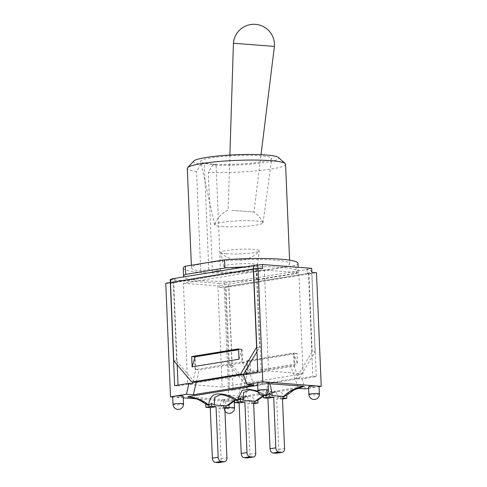 <?xml version="1.0" encoding="UTF-8"?>
<svg xmlns="http://www.w3.org/2000/svg" width="487" height="487" viewBox="0 0 487 487"><rect width="100%" height="100%" fill="white"/><g stroke="black" fill="none" stroke-linecap="round" stroke-linejoin="round"><path stroke-width="0.37" stroke-dasharray="2.44 1.83" d="M282.448 397.958L276.659 398.902L278.777 449.446A4.042 2.843 -99.3 0 1 276.555 453.214M253.617 402.67L247.828 403.613L249.947 454.152A4.042 2.843 -99.3 0 1 247.725 457.92M282.49 399.005L276.659 398.902M253.66 403.711L247.828 403.613M224.787 407.376L218.998 408.319L221.116 458.864A4.042 2.843 -99.3 0 1 218.894 462.632M224.83 408.423L218.998 408.319M208.789 405.933L220.331 406.822C220.648 402.469 221.262 400.046 222.175 399.559L187.976 396.911C196.87 398.153 203.81 401.16 208.789 405.933L205.745 404.107M257.696 385.32L267.899 383.653C267.18 385.996 266.681 389.588 266.401 394.433M265.445 395.024L257.976 391.122M264.368 395.401L265.993 396.467L278.235 397.429L276.172 391.932L263.443 395.566M249.715 389.892L258.329 391.986L266.206 396.497M278.235 397.429L280.92 396.29L283.872 397.161L286.685 395.109M283.909 397.069C288.474 391.95 295.104 388.407 303.797 386.434L223.862 399.486C224.769 399.894 225.56 402.225 226.224 406.493C231.228 401.805 237.102 398.664 243.865 397.069C252.595 394.981 253.051 396.862 255.072 401.763C260.813 395.602 272.008 391.81 277.937 391.505C281.048 391.487 283.038 393.338 283.909 397.069L283.872 397.161M255.072 401.763L257.806 400.107M220.331 406.822L223.235 405.44L226.181 406.584L228.975 404.813M223.862 399.486L222.175 399.559M220.903 394.598L229.517 396.692L237.376 401.203L249.405 402.134L247.341 396.637L234.612 400.271M249.405 402.134L252.077 401.002L255.03 401.872M234.606 399.657L237.376 401.203M280.908 396.29L281.029 399.243M223.235 405.44L223.369 408.66M263.418 394.939L263.443 395.535M252.077 401.002L252.199 403.948M231.995 210.335L253.94 212.04L231.995 210.335M221.841 226.528A24.234 2.91 177.6 0 0 248.005 226.071A24.234 2.91 177.6 0 0 263.059 222.796A24.234 2.91 177.6 0 0 263.023 222.589A24.234 2.91 177.6 0 0 238.727 220.842A24.234 2.91 177.6 0 0 214.657 224.617A24.234 2.91 177.6 0 0 214.645 224.824A24.234 2.91 177.6 0 0 221.841 226.528M233.431 43.246L274.4 46.417M211.2 163.961A35.588 4.273 177.6 0 0 249.618 163.291A35.588 4.273 177.6 0 0 271.722 158.482A35.588 4.273 177.6 0 0 235.988 155.609A35.588 4.273 177.6 0 0 200.626 161.465A35.588 4.273 177.6 0 0 211.2 163.961M312.179 351.547L308.898 273.25L225.463 286.733L226.035 286.776L229.322 365.073L247.353 386.361L250.233 386.587L232.196 365.299L228.914 287.001A4.042 2.843 80.7 0 0 225.871 282.764L298.087 270.973A57.423 6.897 177.6 0 0 245.393 266.894L183.812 276.951A57.423 6.897 177.6 0 0 236.512 281.029A57.423 6.897 177.6 0 0 256.984 279.928L296.254 273.517A57.423 6.897 177.6 0 0 298.324 271.557A57.423 6.897 177.6 0 0 298.087 270.973L308.728 269.238A4.042 2.843 -99.3 0 1 311.771 273.469L315.052 351.766L299.036 378.618L296.163 378.393L312.179 351.547L315.052 351.766M256.034 265.159L245.393 266.894A57.423 6.897 177.6 0 0 244.943 266.906M183.776 276.896A57.423 6.897 177.6 0 0 183.812 276.951L173.171 278.686A4.042 2.843 80.7 0 0 172.69 278.704M193.789 161.039A42.704 5.132 177.6 0 0 200.9 164.229L196.553 171.4A49.175 5.905 -2.4 0 1 187.306 168.362M285.571 164.241A49.175 5.905 -2.4 0 1 259.254 170.596A49.175 5.905 -2.4 0 1 208.29 172.307L212.636 165.136A42.704 5.132 177.6 0 0 258.707 163.309A42.704 5.132 177.6 0 0 278.497 157.49M200.9 164.229L204.345 163.669L216.082 164.576L212.636 165.136M212.46 271.789A49.175 5.905 177.6 0 0 263.424 270.072A49.175 5.905 177.6 0 0 289.741 263.717A49.175 5.905 177.6 0 0 240.359 259.875A49.175 5.905 177.6 0 0 191.476 267.838A49.175 5.905 177.6 0 0 200.723 270.882L208.783 269.561L220.52 270.474L212.46 271.789L208.29 172.307M220.52 270.474L216.082 164.576M208.783 269.561L204.345 163.669M200.723 270.882L196.553 171.4M183.234 268.185A57.423 6.897 177.6 0 0 256.643 271.746L295.913 265.336A57.423 6.897 177.6 0 0 297.983 263.376M256.984 279.928L256.643 271.746M296.254 273.517L295.913 265.336M311.71 268.331L307.005 269.104L308.728 269.238M225.871 282.764L219.436 283.404L219.6 287.415L224.312 286.642L228.744 287.026L233.066 390.197L247.408 387.853L244.858 398.774L237.954 398.238L296.82 388.626M170.188 279.587L219.436 283.404M171.454 279.386L174.9 278.82L173.171 278.686M250.568 371.398L247.329 362.578L247.256 360.855L250.135 361.08L250.568 371.398L297.441 363.746L297.009 353.422L250.135 361.08M238.995 359.217L241.509 350.841L241.436 349.118L238.593 349.587M238.563 348.899L241.436 349.118M308.898 273.25L226.035 286.776M170.468 282.515L173.749 282.77L256.199 269.165L173.342 282.697L175.07 282.831L170.359 283.598L170.31 282.503M262.639 268.532L257.927 269.299L253.496 268.915M257.879 268.203L257.927 269.299M174.9 278.82L175.07 282.831M307.005 269.104L307.169 273.116L311.881 272.343M224.142 282.63L224.312 286.642M250.233 386.587L299.036 378.618M173.749 360.776L176.623 360.995L173.342 282.697M194.66 382.283L176.623 360.995M229.322 365.073L232.196 365.299M256.777 347.255L259.486 347.468L256.966 351.687M256.199 269.165L259.486 347.468M305.355 388.894L301.928 378.953L316.27 376.609L311.942 273.444L307.169 273.116M247.256 360.855L294.136 353.203L294.209 354.92L297.441 363.746M294.136 353.203L297.009 353.422M296.163 378.393L247.353 386.361M247.792 373.693L247.219 373.645L246.684 360.812L247.329 362.578L247.792 373.693L294.672 366.035L294.209 354.92L293.558 353.154L294.099 365.993L290.648 365.725L298.452 388.358M238.6 349.721L242.015 349.167L241.509 350.841L241.978 361.957L195.098 369.609L194.636 358.493M219.6 287.415L224.203 287.768L228.744 287.026M311.942 273.444L316.483 272.702M165.757 283.245L170.359 283.598M294.672 366.035L294.099 365.993L298.476 378.685L301.928 378.953M247.408 387.853L243.957 387.585L247.219 373.645L243.768 373.377L290.648 365.725M183.197 396.308A5.26 0.633 -2.4 0 1 179.983 397.027A5.26 0.633 -2.4 0 1 174.255 397.13A5.26 0.633 -2.4 0 1 172.69 396.747M319.07 386.392A5.26 0.633 -2.4 0 1 317.554 386.903A5.26 0.633 -2.4 0 1 311.832 387.281A5.26 0.633 -2.4 0 1 308.563 386.83M196.03 398.816L225.225 401.075A5.26 0.633 -2.4 0 1 223.661 400.698A5.26 0.633 -2.4 0 1 226.875 399.979A5.26 0.633 -2.4 0 1 232.603 399.87A5.26 0.633 -2.4 0 1 234.168 400.253A5.26 0.633 -2.4 0 1 232.652 400.764A5.26 0.633 -2.4 0 1 225.225 401.075L228.963 401.367L244.858 398.774M268.1 382.447A5.26 0.633 -2.4 0 1 262.87 383.293A5.26 0.633 -2.4 0 1 257.593 382.885M172.702 397.008L183.258 397.83M308.63 388.358L319.082 386.654M246.684 360.812L293.558 353.154M195.098 369.609L195.677 369.657L195.135 356.819M192.755 382.137L195.677 369.657L199.128 369.925L246.002 362.267L253.806 384.9M196.298 382.015L199.128 369.925M242.015 349.167L242.55 361.999L245.576 370.777M246.659 373.906L246.927 374.692L243.476 374.43M241.978 361.957L246.002 362.267M256.947 269.183L261.269 372.354L246.927 374.692M192.414 383.598L178.072 385.941L178.035 385.114M177.189 364.836L173.749 282.77M257.818 372.086L261.269 372.354M174.62 385.674L178.072 385.941M237.954 398.238L243.768 373.377M316.27 376.609L312.818 376.341L298.476 378.685M233.066 390.197L229.614 389.929L225.292 286.764M243.957 387.585L229.614 389.929M308.49 273.177L312.818 376.341M228.963 401.367L224.203 287.768M222.151 387.001L187.635 384.328L268.562 371.112L303.078 373.785L222.151 387.001L217.914 285.918L298.841 272.702L303.078 373.785M298.841 272.702L264.325 270.029L268.562 371.112M264.325 270.029L183.398 283.245L187.635 384.328M183.398 283.245L217.914 285.918M228.847 267.698A16.765 2.015 -2.4 0 1 223.868 266.523A16.765 2.015 -2.4 0 1 240.523 263.765A16.765 2.015 -2.4 0 1 257.355 265.117A16.765 2.015 -2.4 0 1 246.946 267.381A16.765 2.015 -2.4 0 1 228.847 267.698M226.479 253.77A19.291 2.319 -2.4 0 1 220.873 252.625A19.291 2.319 -2.4 0 1 220.745 252.418A19.291 2.319 -2.4 0 1 239.914 249.247A19.291 2.319 -2.4 0 1 259.285 250.805A19.291 2.319 -2.4 0 1 259.175 251.018A19.291 2.319 -2.4 0 1 246.483 253.477A19.291 2.319 -2.4 0 1 226.479 253.77M278.777 449.446L284.566 448.503M249.947 454.152L255.736 453.208M221.116 458.864L226.905 457.914M311.771 273.469L228.914 287.001M173.013 404.368A5.26 0.633 177.6 0 0 178.291 404.782A5.26 0.633 177.6 0 0 183.514 403.93M308.886 394.452A5.26 0.633 177.6 0 0 314.164 394.866A5.26 0.633 177.6 0 0 319.387 394.013M229.152 407.467A5.26 0.633 177.6 0 0 223.983 408.319A5.26 0.633 177.6 0 0 229.261 408.727A5.26 0.633 177.6 0 0 234.484 407.875M257.915 390.507A5.26 0.633 177.6 0 0 263.193 390.915A5.26 0.633 177.6 0 0 268.416 390.069M264.112 395.529L258.244 392.138M263.467 396.138L271.478 392.832L276.172 391.932L249.6 389.88M234.637 400.85L242.666 397.532L247.341 396.637L221.11 394.616M235.288 400.235L234.594 399.724M229.882 155.061L228.135 210.037A26.286 26.286 0 0 0 214.657 224.617M263.023 222.589A26.286 26.286 0 0 0 253.94 212.04L261.026 154.683M263.059 222.796L271.722 158.482M214.645 224.824L200.626 161.465M289.741 263.717L289.588 260.161M191.476 267.838L191.367 265.232M298.324 271.557L298.147 267.284M223.661 400.698L223.983 408.319A5.26 5.26 0 0 0 224.945 411.138M234.168 400.253L234.204 401.093M257.355 265.117L259.285 250.805M223.868 266.523L220.745 252.418M220.873 252.625A26.286 26.286 0 0 0 259.175 251.018"/><path stroke-width="0.73" d="M267.899 383.653L303.785 386.228C295.019 387.999 288.347 391.414 283.781 396.461L286.691 395.079L286.819 398.299L282.448 397.958L284.566 448.503A4.042 2.843 -99.3 0 1 282.344 452.271A4.042 2.843 -99.3 0 1 281.857 452.289L278.868 452.058A4.042 2.843 -99.3 0 1 275.825 447.821L273.706 397.282L267.917 398.226L263.546 397.891L269.329 396.942L273.706 397.282M282.344 452.271L276.555 453.214A4.042 2.843 -99.3 0 1 276.068 453.233L273.079 453.001A4.042 2.843 -99.3 0 1 270.035 448.771L267.917 398.226M263.443 395.566L255.194 401.191L257.873 400.058L257.988 403.005L253.617 402.67L255.736 453.208A4.042 2.843 -99.3 0 1 253.514 456.976A4.042 2.843 -99.3 0 1 253.027 456.995L250.038 456.763A4.042 2.843 -99.3 0 1 246.994 452.533L244.876 401.988L239.087 402.938L234.716 402.597L240.499 401.653L244.876 401.988M253.514 456.976L247.725 457.92A4.042 2.843 -99.3 0 1 247.238 457.944L244.249 457.713A4.042 2.843 -99.3 0 1 241.205 453.476L239.087 402.938M286.819 398.299L282.49 399.005M257.988 403.005L253.66 403.711M228.975 404.813L229.158 407.716L224.787 407.376L226.905 457.914A4.042 2.843 -99.3 0 1 224.684 461.682A4.042 2.843 -99.3 0 1 224.197 461.706L221.208 461.475A4.042 2.843 -99.3 0 1 218.164 457.238L216.045 406.7L210.256 407.643L205.879 407.302L211.668 406.359L216.045 406.7M224.684 461.682L218.894 462.632A4.042 2.843 -99.3 0 1 218.407 462.65L215.418 462.419A4.042 2.843 -99.3 0 1 212.375 458.182L210.256 407.643M229.158 407.716L224.83 408.423M234.637 400.85L229.036 404.77L226.364 405.896L214.335 404.965L211.553 403.425L208.692 405.227L205.745 404.082L205.879 407.302M208.692 405.227L208.655 405.129C203.676 400.533 196.785 397.727 187.964 396.704L257.696 385.32M266.401 394.433L266.334 395.712L265.445 395.024M257.976 391.122L248.991 389.229L241.972 390.477L237.486 400.405C231.325 395.201 219.74 392.425 213.988 394.768C210.962 396.668 209.185 400.119 208.655 405.129M283.781 396.461L272.239 395.572L269.195 393.721L266.383 395.809L264.368 395.401M272.239 395.572C271.509 390.105 270.62 386.112 269.585 383.586M255.194 401.191L243.165 400.259L243.463 392.583L249.6 389.886L253.995 390.671L258.244 392.138M243.165 400.259L240.377 398.701L237.54 400.521L234.588 399.644L234.716 402.597M234.612 400.271L226.364 405.896M214.335 404.965L214.694 397.313L220.763 394.586L225.024 395.334L232.549 398.415L234.594 399.724M211.547 403.406L211.668 406.359M263.443 395.535L263.546 397.891M269.195 393.721L269.329 396.942M240.377 398.701L240.499 401.653M268.27 45.942L233.431 43.246A20.545 20.545 0 0 1 255.498 24.35A20.545 20.545 0 0 1 274.4 46.417L268.27 45.942M244.943 266.906A57.423 6.897 177.6 0 0 224.921 267.996L185.65 274.406A57.423 6.897 177.6 0 0 183.575 276.366A57.423 6.897 177.6 0 0 183.776 276.896M191.367 265.232L187.306 168.362A49.175 5.905 -2.4 0 1 187.635 167.631A49.175 5.905 -2.4 0 1 236.189 160.4A49.175 5.905 -2.4 0 1 285.181 163.541A49.175 5.905 -2.4 0 1 285.571 164.241L289.588 260.161M285.181 163.541L278.497 157.49A42.704 5.132 177.6 0 0 235.958 154.756A42.704 5.132 177.6 0 0 193.789 161.039L187.635 167.631M185.65 274.406L185.303 266.225A57.423 6.897 177.6 0 0 183.234 268.185L183.575 276.366M298.147 267.284L297.983 263.376A57.423 6.897 177.6 0 0 224.574 259.808L185.303 266.225M224.921 267.996L224.574 259.808M256.966 351.687L243.463 374.314L240.59 374.089L256.606 347.243L253.325 268.946A4.042 2.843 -99.3 0 1 255.547 265.178A4.042 2.843 -99.3 0 1 256.034 265.159L262.469 264.52L262.639 268.532L258.037 268.179L253.496 268.915L257.818 372.086L243.476 374.43L246.903 384.371L253.806 384.9L193.309 394.78L186.405 394.245L174.206 396.241A5.26 0.633 -2.4 0 1 181.633 395.925A5.26 0.633 -2.4 0 1 183.197 396.308L183.514 403.93A5.26 0.633 177.6 0 0 181.955 403.546A5.26 0.633 177.6 0 0 176.227 403.65A5.26 0.633 177.6 0 0 173.013 404.368A5.26 5.26 0 0 0 178.486 409.403A5.26 5.26 0 0 0 183.514 403.93M319.082 386.654L321.243 386.301L316.483 272.702L311.881 272.343L311.71 268.331L262.469 264.52M186.405 394.245L188.962 383.33L174.62 385.674L170.188 279.587L171.454 279.386M238.563 348.899L238.995 359.217L192.115 366.875L191.683 356.551L238.563 348.899M257.757 265.287L257.879 268.203M255.547 265.178L172.69 278.704A4.042 2.843 80.7 0 0 170.468 282.478L173.749 360.776L191.781 382.064L194.66 382.283L243.463 374.314M240.59 374.089L191.781 382.064M238.593 349.587L194.563 356.776L194.636 358.493L192.115 366.875M191.683 356.551L194.563 356.776M170.468 282.515L165.757 283.245L170.517 396.844L172.702 397.008M173.013 404.368L172.69 396.747A5.26 0.633 -2.4 0 1 174.206 396.241L170.517 396.844M308.886 394.452L308.563 386.83A5.26 0.633 -2.4 0 1 311.777 386.112A5.26 0.633 -2.4 0 1 317.506 386.008A5.26 0.633 -2.4 0 1 319.07 386.392L319.387 394.013A5.26 0.633 177.6 0 0 317.822 393.63A5.26 0.633 177.6 0 0 312.1 393.733A5.26 0.633 177.6 0 0 308.886 394.452A5.26 5.26 0 0 0 314.358 399.486A5.26 5.26 0 0 0 319.387 394.013M257.915 390.507L257.593 382.885A5.26 0.633 -2.4 0 1 259.108 382.374A5.26 0.633 -2.4 0 1 266.535 382.064A5.26 0.633 -2.4 0 1 268.1 382.447L268.416 390.069A5.26 0.633 177.6 0 0 266.858 389.685A5.26 0.633 177.6 0 0 261.129 389.789A5.26 0.633 177.6 0 0 257.915 390.507A5.26 5.26 0 0 0 263.388 395.541A5.26 5.26 0 0 0 268.416 390.069M321.243 386.301L262.797 381.771L246.903 384.371M296.82 388.626L298.452 388.358L305.355 388.894L308.63 388.358M183.258 397.83L196.03 398.816M238.6 349.721L195.135 356.819L194.636 358.493M188.962 383.33L192.414 383.598L192.755 382.137M193.309 394.78L196.298 382.015M245.576 370.777L246.659 373.906M178.035 385.114L177.189 364.836M262.797 381.771L258.037 268.179M276.068 453.233L281.857 452.289M273.079 453.001L278.868 452.058M270.035 448.771L275.825 447.821M247.238 457.944L253.027 456.995M244.249 457.713L250.038 456.763M241.205 453.476L246.994 452.533M218.407 462.65L224.197 461.706M215.418 462.419L221.208 461.475M212.375 458.182L218.164 457.238M170.468 282.478L253.325 268.946M224.945 411.138A5.26 5.26 0 0 0 234.484 407.875A5.26 0.633 177.6 0 0 232.92 407.491A5.26 0.633 177.6 0 0 229.152 407.467M206.165 404.46C200.808 400.491 195.89 398.177 191.403 397.52L187.745 396.887M286.271 395.523L294.3 389.777L304.022 386.392M257.867 400.064L263.467 396.138M221.11 394.616L220.763 394.592M261.026 154.683L274.4 46.417M229.882 155.061L233.431 43.246M234.204 401.093L234.484 407.875"/></g></svg>
